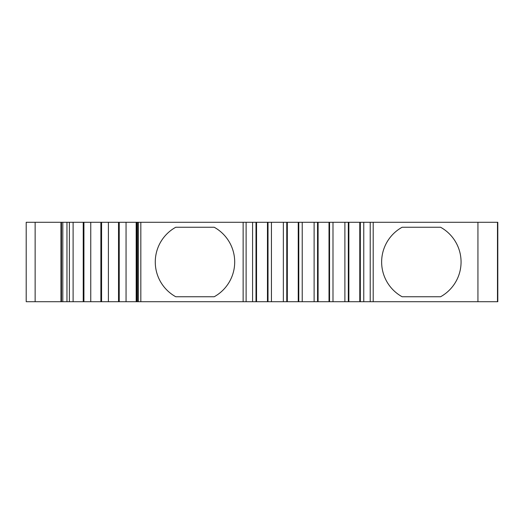 <?xml version="1.0" encoding="UTF-8"?>
<svg xmlns="http://www.w3.org/2000/svg" width="524" height="524" viewBox="0 0 524 524"><rect width="100%" height="100%" fill="white"/><g stroke="black" fill="none" stroke-linecap="round" stroke-linejoin="round"><path stroke-width="0.79" d="M175.756 296.748A39.713 39.713 0 0 1 175.756 227.252L214.211 227.252A39.713 39.713 0 0 1 214.211 296.748L175.756 296.748M402.124 296.748A39.713 39.713 0 0 1 402.124 227.252L440.579 227.252A39.713 39.713 0 0 1 440.579 296.748L402.124 296.748M246.116 222.287L256 222.287L256 301.713L246.116 301.713L246.116 222.287L140.825 222.287L140.825 301.713L136.875 301.713L136.875 222.287L136.181 222.287L136.181 301.713L118.529 301.713L118.529 222.287L136.181 222.287M66.961 222.287L83.231 222.287L83.231 301.713L66.961 301.713L66.961 222.287L62.808 222.287L62.808 301.713L66.961 301.713M348.322 301.713L348.322 222.287L370.219 222.287L370.219 301.713L317.551 301.713L317.551 222.287L348.322 222.287M283.346 222.287L286.772 222.287L286.772 301.713L283.346 301.713L283.346 222.287L271.439 222.287L271.439 301.713L283.346 301.713M90.757 222.287L100.877 222.287L100.877 301.713L90.757 301.713L90.757 222.287L83.925 222.287L83.925 301.713L90.757 301.713M62.808 301.713L61.485 301.713L61.485 222.287L26.2 222.287L26.2 301.713L26.2 222.287M61.485 222.287L62.808 222.287M83.231 222.287L83.925 222.287M100.877 222.287L118.529 222.287M137.412 301.713L137.412 222.287L136.875 222.287M137.412 222.287L138.388 222.287L138.388 301.713M140.825 222.287L138.388 222.287M256 222.287L271.439 222.287M286.772 222.287L317.551 222.287M373.199 222.287L373.199 301.713L497.8 301.713L497.8 222.287L370.219 222.287M35.134 222.287L35.134 301.713L60.948 301.713L60.948 222.287M140.825 301.713L243.136 301.713L243.136 222.287M373.199 301.713L370.219 301.713M317.551 301.713L286.772 301.713M271.439 301.713L256 301.713M246.116 301.713L243.136 301.713M136.875 301.713L136.181 301.713M118.529 301.713L100.877 301.713M83.925 301.713L83.231 301.713M61.485 301.713L60.948 301.713M35.134 301.713L26.2 301.713M252.575 222.287L252.575 301.713M363.761 301.713L363.761 222.287M69.397 222.287L69.397 301.713M360.335 301.713L360.335 222.287M73.105 222.287L73.105 301.713M268.013 222.287L268.013 301.713M344.89 301.713L344.89 222.287M332.989 301.713L332.989 222.287M329.557 301.713L329.557 222.287M126.055 301.713L126.055 222.287M119.23 301.713L119.23 222.287M298.785 222.287L298.785 301.713M302.217 222.287L302.217 301.713M314.118 301.713L314.118 222.287M101.577 222.287L101.577 301.713M108.403 222.287L108.403 301.713M477.94 301.713L477.94 222.287M497.486 301.713L497.486 222.287M256.55 222.287L256.55 301.713M359.785 301.713L359.785 222.287M348.866 301.713L348.866 222.287M267.463 222.287L267.463 301.713M287.322 222.287L287.322 301.713M329.013 301.713L329.013 222.287M318.094 301.713L318.094 222.287M298.241 222.287L298.241 301.713M497.538 301.713L497.538 222.287"/></g></svg>
